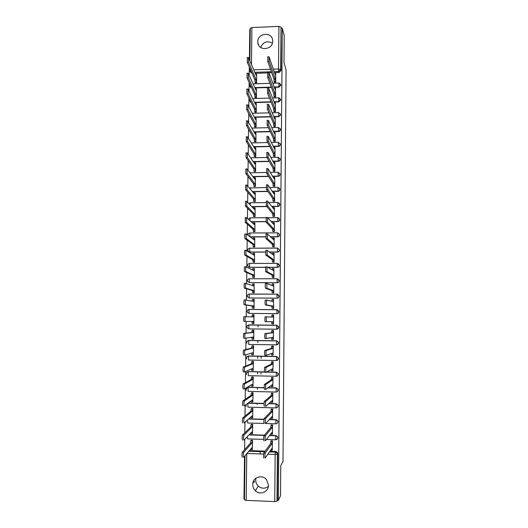 <?xml version="1.0" encoding="UTF-8"?>
<svg xmlns="http://www.w3.org/2000/svg" width="528" height="528" viewBox="0 0 528 528"><rect width="100%" height="100%" fill="white"/><g stroke="black" fill="none" stroke-linecap="round" stroke-linejoin="round"><path stroke-width="0.79" d="M274.362 87.331L278.929 87.186L280.87 85.239L280.698 84.454M274.144 102.043L278.804 101.911L280.744 99.964L280.553 99.139M273.907 116.807L278.672 116.681L280.619 114.734L280.408 113.863M273.656 131.63L278.546 131.512C279.715 131.373 280.361 130.72 280.493 129.565L280.249 128.634M273.385 146.5L278.414 146.395C279.589 146.256 280.236 145.603 280.361 144.441L280.084 143.444M273.082 161.423L278.282 161.33C279.457 161.192 280.111 160.538 280.236 159.377L279.906 158.294M272.745 176.398L278.15 176.319C279.332 176.18 279.985 175.527 280.111 174.359L279.701 173.177M272.362 191.433L278.025 191.36C279.2 191.228 279.853 190.575 279.985 189.4L279.464 188.08M271.907 206.514L277.893 206.455C279.074 206.323 279.728 205.676 279.853 204.494L279.167 203.016M271.346 221.654L277.761 221.608C278.942 221.476 279.596 220.823 279.728 219.648L278.797 217.985M270.626 236.841L277.629 236.808C278.81 236.689 279.47 236.036 279.596 234.848L279.484 234.722C279.352 235.91 278.692 236.564 277.51 236.689L270.501 236.722M269.636 252.087L277.49 252.074C278.678 251.948 279.338 251.295 279.47 250.107L279.352 250.001C279.22 251.189 278.566 251.849 277.372 251.968L269.504 251.981M268.118 267.379L277.358 267.386C278.546 267.267 279.206 266.614 279.338 265.419L278.467 263.776M277.114 278.751L249.355 278.758L277.141 278.751L279.088 280.731C278.962 281.932 278.302 282.586 277.108 282.698L249.414 282.599L277.226 282.757C278.414 282.645 279.081 281.985 279.206 280.79L278.104 279.008M277.002 294.182L249.176 294.122C247.685 294.393 247.097 295.238 247.408 296.657L249.229 297.97L249.275 294.023L276.989 294.182L278.956 296.182C278.83 297.383 278.164 298.036 276.969 298.148L249.229 297.97L277.094 298.188C278.282 298.076 278.949 297.416 279.074 296.215L277.675 294.307M247.375 310.438L249.091 309.441L276.87 309.679L278.824 311.685C278.698 312.893 278.032 313.546 276.837 313.658L249.044 313.401L276.956 313.672C278.15 313.559 278.817 312.906 278.942 311.698L277.193 309.705M276.962 329.208L278.81 327.235L276.731 325.222L278.692 327.248C278.566 328.456 277.9 329.116 276.698 329.221L248.86 328.885L247.058 327.631C246.695 326.172 247.276 325.301 248.813 325.01L248.86 328.885M277.18 344.751L278.678 342.83L278.606 342.276L276.599 340.831L278.487 342.309L278.56 342.863C278.434 344.078 277.768 344.738 276.56 344.843L276.599 340.831L248.721 340.441L248.668 344.428L276.547 344.843M277.352 360.301L278.461 357.885L276.461 356.492L278.342 357.938L278.428 358.538C278.296 359.759 277.629 360.419 276.428 360.518L276.461 356.492L248.53 356.024L248.483 360.03L276.401 360.518M277.464 375.89L278.315 373.547L276.322 372.214L278.197 373.626L278.296 374.273C278.164 375.494 277.497 376.154 276.289 376.253L276.322 372.214L266.614 372.022M277.523 391.525L278.164 389.261L276.184 387.994L278.045 389.36L278.164 390.067C278.032 391.294 277.358 391.954 276.151 392.047L276.184 387.994L268 387.809M276.137 407.768C277.345 407.675 278.018 407.015 278.144 405.788L278.005 405.022L276.045 403.828L277.886 405.148L278.025 405.913C277.893 407.147 277.226 407.807 276.012 407.9L276.045 403.828L268.778 403.643M252.76 484.526C252.78 486.961 253.651 489.04 255.38 490.75C260.014 495.554 268.686 491.858 268.462 485.153L266.587 479.761C262.304 473.939 252.509 477.332 252.76 484.526M255.928 478.203L255.697 480.025C255.724 482.394 256.568 484.407 258.251 486.07C261.604 488.776 264.97 488.895 268.356 486.42M257.776 41.752L257.862 42.933C258.806 51.473 272.996 49.804 272.692 41.158L272.633 40.187C271.887 31.475 257.486 33.02 257.776 41.752M250.246 29.575L249.777 29.594L249.407 59.367M249.315 66.99L249.216 74.989M249.124 82.447L249.025 90.664M248.932 97.964L248.827 106.405M248.741 113.54L248.635 122.199M248.549 129.169L248.437 138.059M248.358 144.863L248.246 153.978M248.16 160.611L248.048 169.957M247.969 176.425L247.85 186.001M247.771 192.298L247.652 202.105M247.573 208.223L247.447 218.269M247.375 224.215L247.249 234.498M247.177 240.273L247.051 250.787M246.979 256.384L246.847 267.142M246.781 272.56L246.649 283.556M246.583 288.796L246.444 300.036M246.378 305.098L246.239 316.582M246.18 321.473L246.035 333.036M245.975 338.098L245.83 349.503M245.771 354.796L245.632 366.043M245.56 371.554L245.428 382.642M245.355 388.377L245.216 399.3M245.144 405.266L245.012 416.031M244.939 422.228L244.807 432.821M244.728 439.25L244.596 449.684M244.517 456.344L243.989 499.006L244.49 499.026M272.389 43.171C267.095 40.491 263.182 41.917 260.66 47.447M250.285 28.387L251.902 27.548L278.916 26.407L281.035 27.086L280.988 70.574L279.061 72.514L274.573 72.666M271.755 72.765L269.128 72.851M267.439 72.91L255.248 73.326M250.12 71.722L252.08 73.432L251.651 72.435L249.797 70.976M284.229 35.587L282.302 28.228L278.348 500.471L280.493 495.739L280.738 465.716L282.988 461.578L286.07 69.795L284.011 62.693L284.229 35.587M281.351 28.268L282.302 28.228M249.401 450.602L265.142 451.136M269.867 451.295L275.755 451.499L275.405 452.047L277.134 453.136L277.398 454.179L276.995 501.184L274.738 501.593L246.193 500.366L244.504 499.798M276.995 501.184L277.345 500.425L278.348 500.471M272.23 450.041L272.448 440.827L270.95 440.966M252.298 449.374L252.542 440.187L251.051 440.306M252.476 433.455L252.721 424.307L251.236 424.413M272.375 434.069L272.593 424.882L271.095 425.014M252.648 417.602L252.905 408.481L251.42 408.573M272.514 418.156L272.738 409.002L271.247 409.114M252.82 401.801L253.084 392.713L251.605 392.799M272.646 402.296L272.884 393.182L271.392 393.281M252.985 386.06L253.262 377.005L251.783 377.078M272.778 386.496L273.029 377.414L271.537 377.5M253.136 370.372L253.44 361.357L251.968 361.416M272.903 370.762L273.167 361.706L271.682 361.779M253.268 354.75L253.618 345.761L252.146 345.814M273.009 355.073L273.313 346.058L271.828 346.117M253.796 330.264L253.315 330.396L253.097 332.468L245.104 333.412C244.715 335.498 244.735 337.102 245.164 338.217L253.044 337.075L253.301 339.181L253.697 339.181L253.796 330.224L252.331 330.264M273.451 330.502L273.042 330.64L272.864 332.719L266.336 333.683C266.013 335.782 266.033 337.385 266.383 338.507L272.818 337.339L273.029 339.451L273.372 339.458L273.451 330.469L271.973 330.508M252.404 323.611L253.876 323.624L253.48 323.624L253.222 321.486L245.375 321.473C244.946 320.318 244.926 318.727 245.302 316.681L253.275 316.899L253.493 314.873L253.975 314.8M252.404 323.651L253.876 323.671L253.975 314.747L252.509 314.734L253.532 314.8M272.039 323.829L272.785 323.836M272.039 323.869L273.517 323.888L273.596 314.932L272.118 314.919L272.87 315.058M252.582 308.141L254.047 308.213L254.153 299.323L253.81 299.317M272.177 308.299L273.656 308.372L273.445 299.449M272.263 299.528L272.606 299.528M252.688 299.396L253.103 299.402M252.767 292.73L254.225 292.816L254.087 283.952M272.323 292.829L273.794 292.921L273.662 284.031M252.938 277.372L254.397 277.471L254.305 268.64M272.468 277.418L273.94 277.523L273.841 268.66M253.117 262.073L254.575 262.178L254.503 253.381M272.613 262.06L274.078 262.178L273.999 253.348M253.295 246.833L254.747 246.946L254.694 238.181M272.752 246.761L274.217 246.886L274.151 238.095M253.473 231.64L254.925 231.766L254.872 223.034M272.897 231.515L274.355 231.653L274.296 222.895M253.645 216.506L255.097 216.638L255.05 207.94M273.035 216.322L274.494 216.48L274.441 207.748M253.823 201.425L255.268 201.571L255.229 192.898M273.174 201.188L274.633 201.353L274.58 192.654M253.994 186.397L255.44 186.549L255.407 177.916M273.313 186.107L274.765 186.285L274.718 177.619M254.173 171.428L255.611 171.587L255.578 162.98M273.458 171.079L274.903 171.27L274.864 162.637M254.344 156.506L255.776 156.677L255.75 148.104M273.596 156.103L275.042 156.308L275.002 147.708M254.516 141.643L255.948 141.821L255.922 133.274M273.735 141.187L275.174 141.405L275.134 132.832M254.687 126.826L256.12 127.017L256.093 118.503M273.867 126.317L275.312 126.548L275.273 118.008M254.859 112.068L256.285 112.266L256.265 103.778M274.006 111.507L275.444 111.745L275.411 103.237M255.031 97.357L256.456 97.568L256.436 89.113M274.144 96.743L275.583 97L275.543 88.519M255.196 82.698L256.621 82.916L256.601 74.494M274.283 82.031L275.715 82.302L275.682 73.847M261.122 358.347L261.142 356.235M260.957 374.068L260.977 371.91M271.432 87.424L254.991 87.938M271.082 102.128L254.714 102.604M270.699 116.893L254.423 117.315M270.277 131.71L254.113 132.086M269.801 146.573L253.77 146.903M269.254 161.489L253.4 161.779M268.613 176.464L252.985 176.702M267.848 191.486L252.509 191.684M266.904 206.567L251.948 206.712M266.02 221.694L251.262 221.8M265.742 236.867L250.384 236.933M265.564 252.094L249.935 252.12L247.942 250.642C247.691 249.269 248.279 248.457 249.711 248.2L249.777 252.021L265.571 251.988M265.498 267.379L249.757 267.359L247.764 265.921C247.493 264.535 248.081 263.716 249.533 263.452L249.599 267.28L265.511 267.3M249.064 324.905L276.857 325.222M247.738 340.771L248.879 340.408L276.718 340.804M247.421 356.426L248.695 355.971L276.586 356.44M247.117 372.141L248.51 371.587L264.475 371.903M266.752 371.95L276.448 372.141M246.84 387.908L248.318 387.262L264.198 387.618M268.132 387.71L276.309 387.895M248.239 402.996L264.046 403.399M268.91 403.524L276.17 403.709M248.813 418.81L263.987 419.239M269.386 419.39L276.032 419.575L277.721 420.981L277.893 421.819C277.761 423.06 277.088 423.72 275.873 423.806L275.906 419.72L269.247 419.536M249.176 434.676L264.442 435.151M269.683 435.316L275.893 435.508L277.55 436.861L277.754 437.791C277.622 439.032 276.949 439.692 275.735 439.778L275.768 435.679L269.544 435.481M260.119 453.955L260.139 451.526M257.202 404.428L257.215 403.352M257.367 389.413L257.387 387.565M257.539 374.002L257.558 371.844M257.71 358.288L257.73 356.176M257.875 342.626L257.902 340.567M258.047 327.023L258.073 325.017M254.529 481.82L253.843 480.539M250.127 86.83L251.691 88.031M249.968 101.528L251.236 102.637M249.81 116.285L250.688 117.209M249.355 278.758C247.883 279.028 247.295 279.86 247.586 281.259L249.414 282.599L249.256 278.764M249.196 294.083L248.833 294.162M249.038 309.467L248.437 309.632M247.157 325.967L248.906 324.911L248.074 325.169M278.012 421.674L277.847 420.836L276.032 419.575M277.873 437.62L277.669 436.689L275.893 435.508M277.345 500.425L277.741 453.618L277.484 452.588L275.755 451.499M253.948 482.711L253.341 481.576M248.86 267.142L248.998 266.66M272.382 440.821L271.841 443.751L270.534 443.711L271.088 440.781M271.94 450.358L270.6 450.232M263.795 458.027C263.413 457.156 263.413 455.492 263.789 453.037L270.534 443.711M271.841 443.751L265.195 453.083C264.818 455.539 264.818 457.202 265.201 458.073L271.801 448.49L272.019 450.358L272.369 449.843M276.243 439.573L276.25 438.992M252.49 440.187L251.823 443.098L243.679 452.351C243.223 454.793 243.223 456.449 243.685 457.321L251.77 447.823L252.034 449.684L252.437 449.203M251.935 449.684L250.536 449.269M242.293 457.268C241.824 456.397 241.824 454.74 242.286 452.298L250.529 443.058L250.846 440.53L252.14 440.57M251.196 440.147L250.846 440.53M250.529 443.058L251.823 443.098M272.534 424.882L271.993 427.713L270.686 427.673L271.24 424.842M272.092 434.339L270.712 434.003M263.967 440.741C263.591 439.837 263.584 438.181 263.96 435.785L270.686 427.673M271.993 427.713L265.36 435.824C264.99 438.227 264.997 439.883 265.373 440.788L271.946 432.439L272.164 434.339L272.514 433.891M272.686 409.002L272.138 411.734L270.838 411.701L271.392 408.969M272.25 418.374L271.009 418.341L270.831 417.813M264.145 423.529C263.769 422.585 263.762 420.941 264.125 418.598L270.838 411.701M272.138 411.734L265.525 418.638C265.162 420.981 265.168 422.631 265.538 423.568L272.092 416.44L272.309 418.381L272.659 417.991M252.674 424.301L252.008 427.119L243.883 435.158C243.441 437.547 243.441 439.197 243.896 440.101L251.955 431.825L252.219 433.726L252.622 433.303M252.133 433.719L250.925 433.686L250.701 433.112M242.51 440.055C242.048 439.151 242.042 437.501 242.497 435.118L250.714 427.086L251.031 424.604L252.325 424.644M251.387 424.268L251.031 424.604M250.714 427.086L252.008 427.119M252.866 408.481L252.193 411.2L244.088 418.037C243.652 420.374 243.659 422.011 244.114 422.948L252.133 415.886L252.397 417.82L252.8 417.457M252.325 417.82L251.11 417.787L250.873 417.001M242.728 422.908C242.266 421.971 242.26 420.334 242.702 417.998L250.899 411.167L251.216 408.745L252.503 408.778M251.579 408.448L251.216 408.745M250.899 411.167L252.193 411.2M272.844 393.182L272.283 395.815L270.983 395.782L271.55 393.149M272.402 402.475L271.161 402.442L270.963 401.656M264.317 406.388C263.947 405.405 263.934 403.775 264.29 401.478L270.983 395.782M272.283 395.815L265.683 401.518C265.333 403.808 265.346 405.445 265.709 406.421L272.237 400.501L272.455 402.475L272.798 402.158M273.002 377.414L272.428 379.955L271.135 379.929L271.715 377.388M272.56 386.635L271.306 386.608L271.102 385.559M265.822 389.341L264.488 389.314C264.119 388.298 264.112 386.668 264.455 384.43L271.135 379.929M272.428 379.955L265.848 384.457C265.505 386.701 265.518 388.331 265.881 389.341L272.389 384.628L272.6 386.635L272.943 386.377M273.167 361.713L272.765 361.97L272.573 364.148L271.28 364.129L271.471 361.944L271.887 361.687M272.712 370.847L271.451 370.821L271.24 369.508M266.006 372.332L264.66 372.306C264.297 371.257 264.284 369.633 264.62 367.442L271.28 364.129M272.573 364.148L266.013 367.468C265.676 369.659 265.69 371.283 266.053 372.332L272.534 368.808L272.745 370.847L273.088 370.656M253.057 392.713L252.622 393.056L252.371 395.34L244.292 400.983C243.863 403.26 243.877 404.89 244.325 405.867L252.318 400.013L252.582 401.98L252.985 401.676M252.523 401.973L251.295 401.947L251.044 400.943M242.939 405.834C242.484 404.857 242.477 403.227 242.913 400.943L251.084 395.307L251.401 392.938L252.688 392.964M251.777 392.687L251.401 392.938M251.084 395.307L252.371 395.34M253.255 377.005L252.793 377.309L252.556 379.533L244.497 383.988C244.081 386.219 244.094 387.842 244.537 388.859L252.503 384.186L252.76 386.192L253.163 385.948M252.714 386.192L251.48 386.166L251.216 384.938M244.464 388.852L243.157 388.826C242.702 387.809 242.695 386.192 243.118 383.962L251.269 379.507L251.513 377.282L252.866 377.21M251.981 376.979L251.585 377.183M251.269 379.507L252.556 379.533M253.44 361.37L252.971 361.614L252.734 363.792L244.702 367.066C244.292 369.25 244.306 370.861 244.748 371.91L252.681 368.425L252.945 370.465L253.341 370.28M252.905 370.465L251.658 370.438L251.394 368.993M244.695 371.91L243.368 371.884C242.92 370.834 242.906 369.224 243.322 367.039L251.453 363.766L251.691 361.594L253.044 361.515M252.193 361.337L251.764 361.495M251.453 363.766L252.734 363.792M273.313 346.078L272.903 346.276L272.719 348.407L271.425 348.388L271.616 346.256L272.098 346.038M272.719 348.407L266.171 350.546C265.848 352.684 265.861 354.301 266.218 355.384L272.672 353.041L272.89 355.12L271.597 355.1L271.379 353.516M266.191 355.384L264.832 355.364C264.469 354.275 264.455 352.664 264.785 350.519L271.425 348.388M273.233 354.988L272.89 355.12M253.618 345.787L253.143 345.979L252.912 348.104L244.9 350.209C244.504 352.341 244.523 353.951 244.959 355.027L252.859 352.724L253.123 354.796L253.519 354.671M253.097 354.796L251.843 354.77L251.579 353.1M244.919 355.027L243.58 355.007C243.137 353.925 243.124 352.321 243.527 350.183L251.632 348.084L251.863 345.959L253.222 345.88M252.457 345.748L251.948 345.86M251.632 348.084L252.912 348.104M272.864 332.719L271.57 332.706L271.755 330.62L272.514 330.455M273.022 339.451L271.742 339.438L271.531 337.577M266.369 338.507L265.003 338.488C264.647 337.372 264.627 335.762 264.95 333.67L271.57 332.706M273.372 339.385L273.029 339.451M253.301 339.181L253.697 339.115M253.288 339.181L252.021 339.161L251.757 337.26M245.144 338.217L243.791 338.197C243.355 337.082 243.335 335.485 243.731 333.399L251.816 332.455L252.041 330.383L253.4 330.297M252.965 330.218L252.127 330.284M251.816 332.455L253.097 332.468M273.596 314.985L273.181 315.058L273.002 317.09L266.495 316.892C266.185 318.938 266.204 320.542 266.554 321.697L272.963 321.697L273.174 323.842L271.887 323.829L271.676 321.697M271.722 317.024L271.973 314.945L273.253 314.959M266.554 321.697L265.168 321.677C264.818 320.529 264.799 318.925 265.115 316.879L266.6 316.754M273.517 323.836L273.174 323.842M253.48 323.624L252.206 323.611L251.942 321.479M245.375 321.473L244.002 321.453C243.566 320.305 243.547 318.714 243.936 316.668L245.434 316.543M251.995 316.84L252.212 314.86L253.579 314.774M273.735 299.528L273.319 299.534L273.148 301.521L266.66 300.161C266.35 302.168 266.376 303.765 266.719 304.953L273.108 306.108L273.319 308.286L272.032 308.279L271.821 306.095L265.34 304.94C264.99 303.752 264.97 302.161 265.274 300.155L266.752 300.023M272.62 308.365L272.032 308.279M271.867 301.217L272.118 299.429L273.385 299.435M273.656 308.339L273.319 308.286M273.108 306.108L271.821 306.095M253.097 308.207L252.384 308.114L252.127 305.943L253.4 305.95L253.658 308.128L254.047 308.174M254.153 299.389L253.664 299.402L253.453 301.382L245.507 300.016C245.131 302.016 245.157 303.607 245.579 304.788L253.4 305.95M252.127 305.943L244.213 304.775C243.784 303.593 243.758 302.009 244.134 300.01L245.619 299.884M252.179 301.138L252.391 299.396L253.744 299.31M273.874 284.123L273.458 284.064L273.293 286.004L266.818 283.496L266.884 288.268L273.247 290.572L273.458 292.789L272.177 292.783L271.966 290.565L265.511 288.262C265.162 287.047 265.135 285.457 265.439 283.49L266.904 283.364M272.573 292.915L272.177 292.783M272.019 285.476L272.263 283.965L273.517 283.972M273.794 292.901L273.458 292.789M273.247 290.572L271.966 290.565M253.044 292.809L252.562 292.677L252.305 290.466L253.579 290.473L253.836 292.684L254.225 292.789M254.324 284.038L253.836 283.991L253.631 285.919L245.705 283.417C245.342 285.371 245.368 286.955 245.784 288.169L253.579 290.473M252.305 290.466L244.418 288.163C243.995 286.948 243.969 285.364 244.339 283.411L245.81 283.285M252.364 285.496L252.562 283.985L253.909 283.899M274.019 268.772L273.596 268.653L273.431 270.547L266.977 266.897L267.049 271.656L273.392 275.101L273.603 277.345L272.323 277.345L272.111 275.095L265.676 271.656L265.604 266.897L267.056 266.772M272.659 277.517L272.323 277.345M272.171 269.795L272.402 268.561L273.649 268.561M273.933 277.523L273.603 277.345M273.392 275.101L272.111 275.095M253.156 277.464L252.74 277.292L252.483 275.048L253.757 275.055L254.008 277.292L254.397 277.457M254.503 268.739L254.008 268.627L253.81 270.521L245.903 266.878C245.546 268.792 245.579 270.376 245.989 271.623L253.757 275.055M252.483 275.048L244.629 271.616C244.207 270.369 244.18 268.792 244.537 266.878L245.995 266.752M252.549 269.907L252.74 268.627L254.074 268.541M274.157 253.48L273.728 253.295L273.577 255.143L267.135 250.358L267.214 255.103L273.53 259.684L273.742 261.961L272.468 261.961L272.257 259.684L265.841 255.11L265.762 250.358L267.201 250.239M272.329 254.179L272.547 253.209L273.781 253.209M273.53 259.684L272.257 259.684M253.301 262.178L252.661 259.69L253.928 259.69L254.562 262.178M254.674 253.493L254.179 253.328L253.981 255.169L246.101 250.404C245.758 252.278 245.784 253.856 246.2 255.136L253.928 259.69M252.661 259.69L244.834 255.136C244.418 253.856 244.391 252.278 244.741 250.404L246.187 250.285M252.74 254.384L252.912 253.328L254.232 253.242M274.296 238.24L273.867 237.989L273.715 239.798L267.293 233.884L267.379 238.623L273.676 244.319L273.88 246.629L272.606 246.635L272.395 244.319L266.006 238.63L266.059 233.779M272.488 238.623L272.692 237.917L273.907 237.91M273.676 244.319L272.395 244.319M253.46 246.946L252.839 244.385L254.107 244.378L254.72 246.946M254.846 238.306L254.344 238.075L254.159 239.877L246.299 233.99C245.962 235.825 245.995 237.402 246.398 238.709L254.107 244.378M252.839 244.385L245.045 238.715C244.629 237.409 244.596 235.831 244.939 233.996L245.104 233.884M252.932 238.92L253.196 238.003L254.397 237.996M274.435 223.054L274.006 222.737L273.854 224.506L267.452 217.47L267.538 222.202L273.814 229.013L274.019 231.356L272.752 231.363L272.54 229.02L266.178 222.209L266.224 217.384M272.653 223.139L272.831 222.677M273.814 229.013L272.54 229.02M253.625 231.772L253.018 229.139L254.285 229.126L254.879 231.766M255.017 223.172L254.516 222.875L254.338 224.638L246.497 217.642L246.602 222.354L254.285 229.126M253.018 229.139L245.249 222.361L245.309 217.549M253.123 223.522L253.374 222.816M274.573 207.926L274.138 207.544L273.992 209.273L267.61 201.122L267.703 205.841L273.953 213.761L274.157 216.137L272.89 216.15L272.679 213.774L266.343 205.861L266.389 201.049M273.167 216.487L272.89 216.15M274.435 216.48L274.157 216.137M273.953 213.761L272.679 213.774M253.79 216.652L253.196 213.939L254.456 213.932L255.044 216.638M255.189 208.091L254.687 207.735L254.509 209.458L246.695 201.353L246.807 206.059L254.456 213.932M253.196 213.939L245.454 206.072L245.513 201.28M253.321 208.184L253.552 207.682M274.705 192.852L274.276 192.403L274.131 194.093L267.769 184.833L267.868 189.552L274.091 198.561L274.296 200.977L273.035 200.99L272.824 198.581L266.501 189.565L266.554 184.78M273.306 201.373L273.035 200.99M274.276 192.403L273.115 192.364M274.567 201.359L274.296 200.977M274.091 198.561L272.824 198.581M253.961 201.584L253.374 198.799L254.635 198.785L255.215 201.571M255.361 193.063L254.852 192.647L254.681 194.33L246.886 185.123L247.005 189.823L254.635 198.785M253.374 198.799L245.659 189.842L245.718 185.064M274.844 177.83L274.408 177.316L274.276 178.966L267.92 168.61L268.026 173.323L274.23 183.421L274.435 185.863L273.174 185.882L272.963 183.44L266.666 173.342L266.719 168.571M273.438 186.305L273.174 185.882M274.699 186.285L274.435 185.863M274.23 183.421L272.963 183.44M254.126 186.569L253.546 183.718L254.806 183.698L255.38 186.549M255.532 178.094L255.024 177.613L254.859 179.256L247.084 168.96L247.21 173.653L254.806 183.698M253.546 183.718L245.863 173.672L245.923 168.92M274.982 162.862L274.547 162.281L274.408 163.898L268.079 152.447L268.184 157.153L274.369 168.333L274.573 170.808L273.313 170.828L273.108 168.359L266.831 157.179L266.878 152.427M273.577 171.296L273.313 170.828M274.837 171.27L274.573 170.808M274.369 168.333L273.108 168.359M254.298 171.607L253.724 168.683L254.978 168.663L255.545 171.587M255.704 163.172L255.189 162.631L255.031 164.241L247.276 152.856L247.408 157.542L254.978 168.663M253.724 168.683L246.061 157.568L246.121 152.836M275.114 147.952L274.679 147.299L274.547 148.883L268.237 136.343L268.349 141.049L274.507 153.305L274.712 155.806L273.451 155.833L273.247 153.325L266.996 141.075L267.043 136.343M273.715 156.334L273.451 155.833M274.969 156.314L274.712 155.806M274.507 153.305L273.247 153.325M254.47 156.704L253.895 153.707L255.149 153.681L255.71 156.677M255.875 148.309L255.361 147.695L255.202 149.272L247.474 136.811L247.606 141.497L255.149 153.681M253.895 153.707L246.266 141.53L246.325 136.811M275.253 133.089L274.811 132.37L274.685 133.921L268.389 120.305L268.508 125.004L274.646 138.323L274.85 140.864L273.59 140.89L273.385 138.349L267.155 125.037L267.201 120.318M273.847 141.431L273.59 140.89M275.101 141.405L274.85 140.864M274.646 138.323L273.385 138.349M254.635 141.847L254.074 138.785L255.321 138.752L255.882 141.821M256.047 133.492L255.526 132.818L255.374 134.363L247.665 120.833L247.804 125.512L255.321 138.752M254.074 138.785L246.464 125.545L246.523 120.846M275.385 118.279L274.943 117.493L274.824 119.011L268.547 104.32L268.666 109.025L274.784 123.4L274.982 125.968L273.728 126.001L273.524 123.433L267.32 109.058L267.366 104.359M273.986 126.581L273.728 126.001M275.233 126.548L274.982 125.968M274.784 123.4L273.524 123.433M254.806 127.05L254.245 123.908L255.493 123.882L256.047 127.017M256.212 118.734L255.691 117.995L255.545 119.506L247.863 104.907L248.002 109.593L255.493 123.882M254.245 123.908L246.668 109.626L246.721 104.94M275.524 103.528L275.075 102.67L274.963 104.155L268.699 88.4L268.825 93.1L274.916 108.53L275.121 111.124L273.867 111.157L273.662 108.563L267.478 93.146L267.518 88.44M274.118 111.784L273.867 111.157M275.372 111.751L275.121 111.124M274.916 108.53L273.662 108.563M254.971 112.299L254.417 109.091L255.664 109.058L256.212 112.266M256.384 104.023L255.856 103.224L255.71 104.696L248.054 89.047L248.2 93.727L255.664 109.058M254.417 109.091L246.866 93.773L246.913 89.08M275.656 88.823L275.213 87.899L275.095 89.351L268.858 72.541L268.983 77.246L275.055 93.707L275.26 96.34L274.006 96.373L273.801 93.746L267.637 77.286L267.67 72.58M274.256 97.04L274.006 96.373M275.504 97L275.26 96.34M275.055 93.707L273.801 93.746M255.143 97.601L254.588 94.327L255.836 94.288L256.384 97.568M256.549 89.371L256.027 88.499L255.882 89.945L248.246 73.247L248.398 77.926L255.836 94.288M254.588 94.327L247.064 77.972L247.104 73.28M275.788 74.171L275.345 73.181L275.233 74.6L269.009 56.74L269.135 61.446L275.194 78.943L275.392 81.602L274.144 81.642L273.94 78.982L267.795 61.492L267.821 56.786M274.388 82.342L274.144 81.642M275.636 82.302L275.392 81.602M275.194 78.943L273.94 78.982M255.308 82.962L254.76 79.616L256.001 79.576L256.549 82.922M256.714 74.765L256.192 73.828L256.054 75.247L248.437 57.499L248.596 62.185L256.001 79.576M254.76 79.616L247.262 62.231L247.289 57.545M279.609 83.206L280.757 84.902L278.817 86.849L274.243 86.995M278.929 87.186L278.837 83.048M279.187 97.852L280.632 99.647L278.685 101.594L274.019 101.726M278.804 101.911L278.711 97.792M280.599 114.477L280.5 114.437C280.375 115.592 279.728 116.246 278.56 116.391L273.788 116.516M278.672 116.681L278.586 112.583M278.467 127.433L280.375 129.287C280.249 130.442 279.602 131.096 278.428 131.241L273.53 131.353M278.546 131.512L278.461 127.426M278.342 142.336L280.249 144.184C280.124 145.352 279.47 145.999 278.296 146.144L273.26 146.243M278.414 146.395L278.329 142.316M278.216 157.285L280.124 159.139C279.998 160.307 279.345 160.961 278.17 161.099L272.956 161.192M278.282 161.33L278.203 157.258M278.091 172.293L279.998 174.148C279.866 175.316 279.213 175.969 278.038 176.108L272.62 176.187M278.15 176.319L278.071 172.253M277.972 187.354L279.866 189.209C279.741 190.384 279.088 191.037 277.906 191.169L272.237 191.242M278.025 191.36L277.939 187.301M277.847 202.468L279.741 204.323C279.609 205.504 278.956 206.158 277.774 206.29L271.775 206.349M277.893 206.455L277.807 202.409M277.728 217.635L279.609 219.496C279.484 220.678 278.824 221.331 277.642 221.456L271.22 221.509M277.761 221.608L277.675 217.562M277.629 236.808L277.543 232.775L279.451 234.353L277.451 232.855L249.889 233L249.836 236.511M277.49 252.074L277.411 248.048L279.319 249.612L277.319 248.127L249.711 248.2L277.365 248.048M277.24 263.366L249.533 263.452L277.273 263.366L279.22 265.34C279.094 266.534 278.434 267.188 277.24 267.307L267.986 267.3M277.358 267.386L277.193 263.459L279.299 265.01M277.226 282.757L277.061 278.837L279.16 280.361M277.094 298.188L276.929 294.281L279.028 295.759M276.956 313.672L276.87 309.679M279.061 72.514L278.738 71.511L274.23 71.663M271.405 71.762L254.833 72.323M253.783 69.821L270.521 69.241M273.379 69.142L278.54 68.963L278.916 26.407M251.902 27.548L251.46 64.271M248.939 451.143L264.746 451.684M269.491 451.843L275.365 452.12L269.438 451.922M274.738 501.593L275.154 454.469L267.854 454.219M263.604 454.073L246.939 453.499M246.761 453.71L246.193 500.366M271.306 87.087L254.839 87.602M270.956 101.818L254.562 102.287M270.574 116.596L254.272 117.025M270.151 131.432L253.961 131.815M269.669 146.322L253.625 146.652M250.932 157.799L267.01 157.496M269.122 161.258L253.249 161.548M250.76 172.735L250.477 173.276M268.481 176.253L252.833 176.497M250.589 187.717L250.252 188.932M267.716 191.301L252.358 191.492M250.424 202.759L250.061 204.692M266.772 206.395L251.797 206.547M250.259 217.853L249.909 220.546M266 221.542L251.11 221.654M265.736 236.742L250.226 236.815M278.751 326.72L276.665 325.321L248.813 325.01L276.731 325.222L276.698 329.221M248.879 340.408L246.939 341.543M248.695 355.971L246.728 357.172M248.51 371.587L264.488 371.983M276.256 376.253L248.299 375.685L248.266 371.758C246.635 372.088 246.068 373.019 246.556 374.55M248.318 387.262L264.205 387.724M276.111 392.047L248.107 391.393L248.087 387.453C246.418 387.803 245.857 388.753 246.398 390.317M248.074 403.121L264.04 403.524M275.959 407.9L247.916 407.167L247.883 403.267M248.655 418.955L263.967 419.384M275.814 423.806L265.597 423.509M264.02 423.463L247.731 422.994L247.526 419.945M249.011 434.848L264.304 435.323M275.662 439.778L266.402 439.481M263.683 439.395L247.54 438.88L247.276 436.63M246.312 388.588L248.153 387.361L264.205 387.816M246.517 372.854L248.345 371.659L264.515 372.082M249.044 313.401L247.236 312.114C246.899 310.675 247.48 309.817 248.992 309.54L249.044 313.401M250.536 116.919L249.506 114.979M251.084 102.326L249.724 100.921L249.817 99.752M251.539 87.694L249.902 86.249L250.18 84.744M249.091 309.441L276.797 309.771L278.89 311.21M250.008 232.921L249.889 233C248.629 233.191 248.015 233.897 248.048 235.118M277.741 453.618L277.398 454.179L275.154 454.469L275.365 452.12L277.134 453.136L277.484 452.588M280.988 70.574L280.678 69.557L278.738 71.511L278.54 68.963L280.678 69.557L281.035 27.086M250.609 69.993L249.744 70.541M271.847 443.599L270.541 443.553M272.098 441.21L270.798 441.17M265.247 452.971L263.848 452.918M250.529 442.906L251.823 442.946M242.359 452.186L243.751 452.232M271.993 427.561L270.686 427.522M272.243 425.225L270.95 425.185M265.419 435.706L264.02 435.659M272.138 411.583L270.838 411.55M272.395 409.299L271.095 409.266M265.591 418.506L264.191 418.466M250.714 426.928L252.008 426.967M242.576 434.993L243.962 435.039M250.899 411.015L252.193 411.048M242.788 417.866L244.174 417.905M272.283 395.663L270.983 395.63M272.54 393.433L271.24 393.4M265.762 401.379L264.37 401.346M272.428 379.804L271.135 379.777M272.686 377.619L271.392 377.593M265.934 384.318L264.541 384.292M272.573 364.003L271.28 363.977M272.824 361.871L271.537 361.845M266.099 367.33L264.713 367.303M251.084 395.155L252.371 395.188M243.005 400.811L244.385 400.844M251.269 379.355L252.556 379.381M243.217 383.823L244.596 383.849M252.351 368.57L252.681 368.577M251.453 363.614L252.734 363.64M243.428 366.901L244.807 366.927M272.719 348.256L271.425 348.236M272.969 346.177L271.682 346.157M272.672 353.192L272.276 353.186M266.27 350.401L264.884 350.381M252.371 352.862L252.859 352.876M251.632 347.932L252.919 347.952M243.639 350.044L245.018 350.064M272.864 332.567L271.577 332.554M273.115 330.541L271.828 330.521M272.818 337.491L272.045 337.478M266.435 333.544L265.049 333.524M252.094 337.214L253.037 337.227M251.816 332.303L253.097 332.323M243.85 333.254L245.223 333.274M273.009 316.939L271.722 316.932M272.963 321.842L271.676 321.829M251.942 321.618L253.222 321.631M252.001 316.734L253.275 316.747M273.148 301.369L272.488 301.369M273.108 306.253L271.821 306.247M266.719 304.953L265.34 304.94M252.12 306.088L253.4 306.101M252.384 308.114L253.658 308.128M252.648 301.224L253.453 301.231M244.213 304.775L245.579 304.788M273.293 285.859L272.93 285.853M273.247 290.723L271.966 290.717M266.884 288.268L265.511 288.262M252.305 290.618L253.579 290.624M252.562 292.677L253.836 292.684M253.189 285.773L253.631 285.773M244.418 288.163L245.784 288.169M273.392 275.246L272.111 275.246M267.049 271.656L265.676 271.656M252.483 275.2L253.75 275.2M252.74 277.292L254.008 277.292M244.629 271.616L245.989 271.623M273.53 259.829L272.25 259.829M267.214 255.103L265.841 255.11M252.661 259.835L253.928 259.835M252.919 261.961L254.186 261.961M244.834 255.136L246.2 255.136M273.669 244.464L272.395 244.471M267.379 238.623L266.006 238.63M252.839 244.53L254.107 244.53M253.097 246.688L254.364 246.688M245.045 238.715L246.398 238.709M273.814 229.159L272.54 229.165M267.538 222.202L266.178 222.209M253.018 229.284L254.278 229.277M253.275 231.475L254.536 231.469M245.249 222.361L246.602 222.354M273.953 213.906L272.679 213.919M267.703 205.841L266.343 205.861M253.196 214.084L254.456 214.078M253.453 216.308L254.707 216.302M245.454 206.072L246.807 206.059M274.091 198.706L272.824 198.726M267.868 189.552L266.501 189.565M253.367 198.944L254.628 198.931M253.625 201.201L254.885 201.188M245.659 189.842L247.005 189.823M274.23 183.566L272.963 183.586M268.026 173.323L266.666 173.342M253.546 183.863L254.806 183.843M253.803 186.146L255.057 186.133M245.863 173.672L247.21 173.653M274.369 168.478L273.101 168.505M268.184 157.153L266.831 157.179M253.724 168.828L254.978 168.808M253.975 171.145L255.229 171.125M246.061 157.568L247.408 157.542M274.507 153.45L273.247 153.47M268.349 141.049L266.996 141.075M253.895 153.853L255.149 153.826M254.146 156.202L255.4 156.176M246.266 141.53L247.606 141.497M274.646 138.468L273.385 138.494M268.508 125.004L267.155 125.037M254.067 138.923L255.321 138.897M254.324 141.306L255.572 141.28M246.464 125.545L247.804 125.512M274.784 123.545L273.524 123.572M268.666 109.025L267.32 109.058M254.245 124.054L255.493 124.021M254.496 126.469L255.743 126.436M246.668 109.626L248.002 109.593M274.916 108.669L273.662 108.702M268.825 93.1L267.478 93.146M254.417 109.237L255.664 109.204M254.668 111.679L255.908 111.646M246.866 93.773L248.2 93.727M275.055 93.852L273.801 93.892M268.983 77.246L267.637 77.286M254.588 94.472L255.829 94.433M254.839 96.947L256.08 96.908M247.064 77.972L248.398 77.926M275.187 79.088L273.94 79.127M269.135 61.446L267.795 61.492M254.76 79.754L256.001 79.715M255.004 82.262L256.245 82.223M247.262 62.231L248.596 62.185M258.251 486.07L255.38 490.75M258.76 45.408L257.862 42.933M277.669 436.689L275.728 435.758L269.485 435.567M248.932 434.927L264.238 435.402M277.847 420.836L275.867 419.813L269.168 419.621M278.005 405.022L275.999 403.92L268.673 403.735M278.164 389.261L276.131 388.087L267.868 387.902M278.315 373.547L276.269 372.313L266.442 372.115M278.461 357.885L276.401 356.591L248.45 356.123C246.853 356.433 246.279 357.344 246.721 358.849M278.606 342.276L276.533 340.93L248.635 340.54C247.071 340.837 246.49 341.728 246.886 343.207M279.695 219.292L277.583 217.635L267.887 217.708M279.827 204.158L277.708 202.468L268.91 202.561M279.959 189.083L277.84 187.354L269.716 187.46M280.091 174.055L277.966 172.293L270.376 172.418M280.216 159.08L278.098 157.291L270.937 157.423M280.348 144.157L278.223 142.336L271.418 142.481M280.474 129.294L278.348 127.433L271.841 127.591M280.724 99.713L278.606 97.792L272.567 97.97M280.85 85.001L278.731 83.048L272.884 83.239M245.817 421.45L246.107 422.063M248.556 419.041L263.954 419.476M246.015 404.633L246.246 406.157M247.955 403.207L264.033 403.616M266.02 217.727L250.067 217.853L248.325 219.08M266.072 202.594L250.239 202.759L248.866 203.405M266.231 187.513L249.487 188.001M266.482 172.478L250.133 172.814M251.368 142.916L267.749 142.56M251.889 128.073L268.389 127.677M252.358 113.289L268.95 112.847M272.224 112.754L278.48 112.589L280.487 114.18M252.787 98.551L269.452 98.063M253.176 83.873L269.9 83.332M250.265 28.288L249.869 60.469M249.777 68.059L249.744 70.508M264.693 451.757L248.879 451.222M245.018 455.75L244.477 499.858M272.059 441.296L270.758 441.25M265.195 453.083L263.789 453.037M250.8 440.609L252.094 440.656M242.286 452.298L243.679 452.351M272.204 425.311L270.904 425.278M265.36 435.824L263.96 435.785M272.342 409.391L271.049 409.358M265.525 418.638L264.125 418.598M250.978 424.69L252.265 424.73M242.497 435.118L243.883 435.158M251.156 408.83L252.443 408.863M242.702 417.998L244.088 418.037M272.488 393.525L271.187 393.499M265.683 401.518L264.29 401.478M272.626 377.718L271.333 377.692M265.848 384.457L264.455 384.43M272.765 361.97L271.471 361.944M266.013 367.468L264.62 367.442M251.335 393.03L252.622 393.056M242.913 400.943L244.292 400.983M251.513 377.282L252.793 377.309M243.118 383.962L244.497 383.988M251.691 361.594L252.971 361.614M243.322 367.039L244.702 367.066M272.903 346.276L271.616 346.256M266.171 350.546L264.785 350.519M251.863 345.959L253.143 345.979M243.527 350.183L244.9 350.209M273.042 330.64L271.755 330.62M266.336 333.683L264.95 333.67M252.041 330.383L253.315 330.396M243.731 333.399L245.104 333.412M273.181 315.058L271.9 315.044M266.495 316.892L265.115 316.879M252.212 314.86L253.493 314.873M243.936 316.668L245.302 316.681M273.319 299.534L272.039 299.528M266.66 300.161L265.274 300.155M252.391 299.396L253.664 299.402M244.134 300.01L245.507 300.016M273.458 284.064L272.177 284.057M266.818 283.496L265.439 283.49M252.562 283.985L253.836 283.991M244.339 283.411L245.705 283.417M273.596 268.653L272.316 268.653M266.977 266.897L265.604 266.897M252.74 268.627L254.008 268.627M244.537 266.878L245.903 266.878M273.728 253.295L272.455 253.295M267.135 250.358L265.762 250.358M252.912 253.328L254.179 253.328M244.741 250.404L246.101 250.404M273.867 237.989L272.593 237.996M267.293 233.884L265.927 233.891M253.084 238.082L254.344 238.075M244.939 233.996L246.299 233.99M274.006 222.737L272.732 222.75M267.452 217.47L266.086 217.483M253.255 222.889L254.516 222.875M245.137 217.648L246.497 217.642M274.138 207.544L272.87 207.557M267.61 201.122L266.244 201.135M253.427 207.748L254.687 207.735M245.342 201.366L246.695 201.353M267.769 184.833L266.402 184.853M253.598 192.661L254.852 192.647M245.54 185.143L246.886 185.123M274.408 177.316L273.299 177.329M267.92 168.61L266.567 168.637M253.77 177.632L255.024 177.613M245.738 168.986L247.084 168.96M274.547 162.281L273.55 162.301M268.079 152.447L266.726 152.473M253.975 162.65L255.189 162.631M245.929 152.882L247.276 152.856M274.679 147.299L273.781 147.319M268.237 136.343L266.884 136.376M254.265 147.721L255.361 147.695M246.127 136.844L247.474 136.811M274.811 132.37L273.999 132.389M268.389 120.305L267.043 120.338M254.529 132.845L255.526 132.818M246.325 120.866L247.665 120.833M274.943 117.493L274.204 117.513M268.547 104.32L267.194 104.359M254.78 118.021L255.691 117.995M246.523 104.947L247.863 104.907M275.075 102.67L274.395 102.689M268.699 88.4L267.353 88.447M255.024 103.244L255.856 103.224M246.715 89.087L248.054 89.047M275.213 87.899L274.58 87.919M268.858 72.541L267.511 72.587M255.248 88.526L256.027 88.499M246.913 73.286L248.246 73.247M275.345 73.181L274.758 73.201M269.009 56.74L267.663 56.793M255.473 73.854L256.192 73.828M247.104 57.552L248.437 57.499"/></g></svg>
